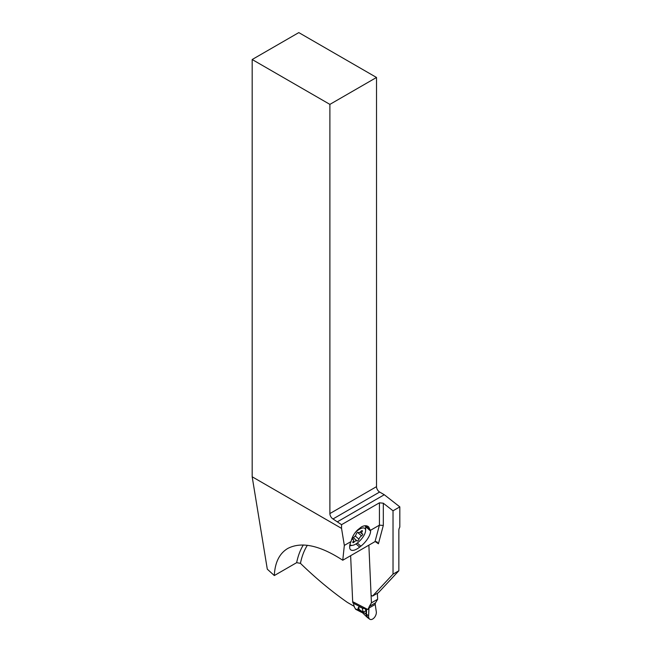 <?xml version="1.0" encoding="UTF-8"?>
<svg xmlns="http://www.w3.org/2000/svg" width="652" height="652" viewBox="0 0 652 652"><rect width="100%" height="100%" fill="white"/><g stroke="black" fill="none" stroke-linecap="round" stroke-linejoin="round"><path stroke-width="0.98" d="M354.142 605.928A16.487 10 -62.7 0 1 354.338 606.996L355.609 609.221A1.1 0.668 117.3 0 0 355.756 609.343L361.811 612.472M350.637 555.691L352.675 601.674A4.393 2.665 117.3 0 0 353.05 603.092M377.638 599.278L377.369 593.296L377.638 599.278L375.544 602.807A4.393 2.535 -120 0 0 375.226 603.842L375.218 604.428L375.226 603.842A4.393 2.535 60 0 1 375.544 602.807L377.638 599.278L371.42 602.864L368.869 545.17L371.42 602.864L369.325 606.401A4.393 2.535 -120 0 0 369.008 607.436L368.991 608.023L369.008 607.436A4.393 2.535 60 0 1 369.325 606.401L371.42 602.864M375.218 604.428L368.991 608.023L368.625 615.684A5.493 3.333 -62.7 0 0 371.86 619.4A5.493 3.333 -62.7 0 0 376.31 613.19A5.493 3.333 -62.7 0 0 376.228 611.291L375.218 604.428L376.228 611.291A5.493 3.333 -62.7 0 1 376.31 613.19A5.493 3.333 -62.7 0 1 373.645 618.316A5.493 3.333 -62.7 0 1 369.676 619.155A5.493 3.333 -62.7 0 1 368.625 615.684L368.967 607.411L367.818 609.498L362.121 607.908C360.043 606.988 358.844 606.767 358.51 607.24L359.293 609.653L366.098 614.078L366.978 617.118L367.769 617.762L366.098 614.078L366.057 610.745L363.213 612.081L362.121 607.908M361.314 612.032L357.858 608.927L358.51 607.24M366.571 609.514L366.44 614.298L368.625 615.684M366.416 609.49L366.057 610.745L365.348 609.212M366.986 617.126L359.293 609.653M341.542 524.689L341.542 528.381L252.177 476.783L252.177 59.519L329.888 104.385L329.888 513.572A4.393 2.535 -120 0 0 332.993 518.959L341.542 524.689L379.423 502.814L383.311 503.205L393.026 510.793L393.026 574.135L372.545 596.083L378.372 592.725L398.853 570.769L398.853 530.288A4.393 2.535 120 0 1 399.823 527.118L399.823 506.873L384.281 494.729L379.619 492.04A4.393 2.535 60 0 1 376.514 486.653L376.514 77.466L298.803 32.6L252.177 59.519M252.177 476.783L267.296 569.163L274.313 575.553C274.94 562.48 279.415 553.45 287.752 548.462C301.46 541.38 319.798 545.3 342.765 560.239L344.329 545.414L341.542 528.381M344.329 545.414L351.053 541.535A13.464 5.493 131.6 0 0 349.692 546.49L349.708 547.403A13.464 5.493 131.6 0 0 350.605 549.758A13.464 5.493 131.6 0 0 359.659 547.126L360.858 546.18A13.464 5.493 131.6 0 0 370.58 531.03L368.706 526.914C366.766 525.316 364.313 525.341 361.33 526.987L357.712 529.84C354.354 533.01 352.129 536.906 351.053 541.535M370.564 530.263L379.423 525.153L383.311 525.447L383.311 503.205M337.654 521.649L384.281 494.729M399.823 506.873L393.026 510.793M398.853 570.769L393.026 574.135M274.313 575.553L296.652 562.66L300.45 563.344A302.226 174.491 60 0 0 347.426 602.44L353.808 606.124L353.628 602.171M372.545 596.083L371.575 595.586A1.377 0.791 60 0 1 371.078 595.178M375.177 541.543A100.009 57.743 60 0 1 378.404 543.776L376.864 541.812L375.014 541.616L379.423 525.153L379.423 502.814M342.765 560.239L375.014 541.616M329.888 104.385L376.514 77.466M365.104 525.74A13.187 5.387 -48.4 0 1 365.69 527.313A13.187 5.387 -48.4 0 1 365.715 528.096L365.609 530.63A10.986 4.491 -48.4 0 1 360.947 539.628A10.986 4.491 -48.4 0 1 352.569 545.341A10.986 4.491 -48.4 0 1 349.953 544.469M352.569 545.341L350.067 545.748A13.187 5.387 -48.4 0 1 349.725 545.789M355.022 532.823A10.986 4.491 -48.4 0 1 365.593 529.978A10.986 4.491 -48.4 0 1 365.609 530.63M354.142 542.04A3.024 1.231 -48.4 0 1 356.897 540.793A3.024 1.231 -48.4 0 1 356.978 540.883A1.394 0.57 131.6 0 0 357.011 540.924A1.394 0.57 131.6 0 0 358.07 540.557A1.394 0.57 131.6 0 0 358.942 539.245A3.024 1.231 -48.4 0 1 361.526 535.887A1.394 0.57 131.6 0 0 362.74 534.118A1.394 0.57 131.6 0 0 362.651 533.923A1.394 0.57 131.6 0 0 362.39 533.858A3.024 1.231 -48.4 0 1 361.811 533.727A3.024 1.231 -48.4 0 1 361.615 533.303A3.024 1.231 -48.4 0 1 362.145 531.649A1.394 0.57 131.6 0 0 362.39 530.891A1.394 0.57 131.6 0 0 362.3 530.687A1.394 0.57 131.6 0 0 361.037 531.266A3.024 1.231 -48.4 0 1 358.282 532.513A3.024 1.231 -48.4 0 1 358.209 532.423A1.394 0.57 131.6 0 0 358.168 532.382A1.394 0.57 131.6 0 0 357.117 532.749A1.394 0.57 131.6 0 0 356.236 534.061A3.024 1.231 -48.4 0 1 353.653 537.427A1.394 0.57 131.6 0 0 352.439 539.188A1.394 0.57 131.6 0 0 352.528 539.383A1.394 0.57 131.6 0 0 352.797 539.448A3.024 1.231 -48.4 0 1 353.368 539.579A3.024 1.231 -48.4 0 1 353.563 540.003A3.024 1.231 -48.4 0 1 353.034 541.657A1.394 0.57 131.6 0 0 352.789 542.415A1.394 0.57 131.6 0 0 352.879 542.619A1.394 0.57 131.6 0 0 354.142 542.04L353.254 541.25M352.675 601.674L367.818 609.498M369.325 606.401L375.544 602.807M363.572 608.528L353.686 603.418M360.271 611.299L355.421 608.789M300.45 563.344A100.009 57.743 60 0 1 307.353 545.284M378.404 543.776L383.311 525.447M296.652 562.66A102.755 59.324 60 0 1 303.319 544.966M379.619 492.04L332.993 518.959M329.888 513.572L376.514 486.653M356.016 543.898L359.659 547.126M360.858 546.18L357.296 543.018M365.536 526.563L370.58 531.03M370.515 530.076L365.609 525.732M358.942 539.245L355.242 535.96M362.145 531.649L361.371 530.964M361.526 535.887L357.614 532.407M367.769 617.762L369.676 619.155M353.343 537.647L356.897 540.793M352.496 538.813L353.368 539.579M360.018 532.138L361.811 533.727"/></g></svg>
